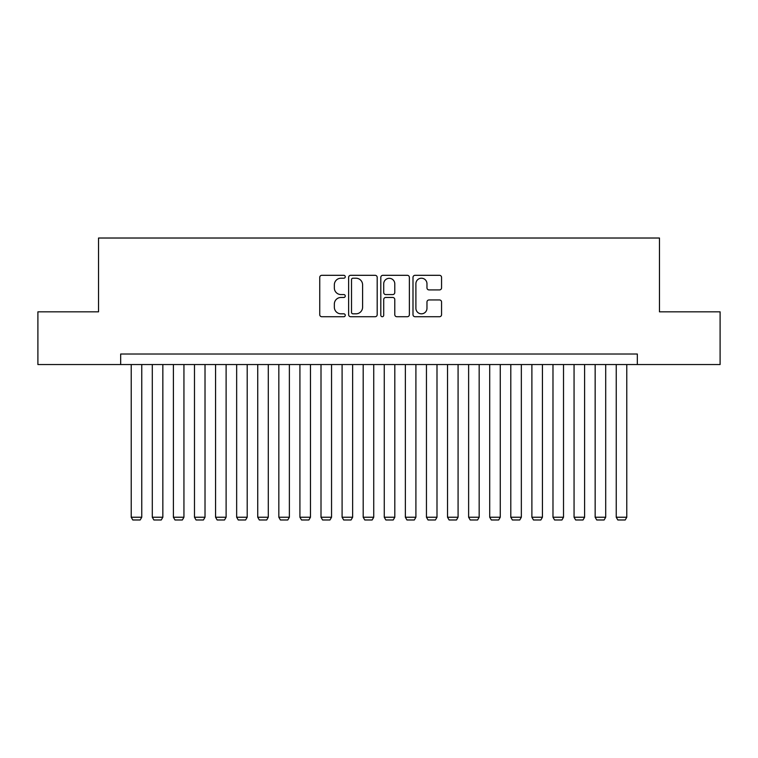 <?xml version="1.0" encoding="UTF-8"?>
<svg xmlns="http://www.w3.org/2000/svg" width="758" height="758" viewBox="0 0 758 758"><rect width="100%" height="100%" fill="white"/><g stroke="black" fill="none" stroke-linecap="round" stroke-linejoin="round"><path stroke-width="1.14" d="M345.26 276.765A1.45 1.45 0 0 0 343.81 275.315L321.818 275.315A2.066 2.066 0 0 0 319.743 277.39L319.743 314.646A2.066 2.066 0 0 0 321.818 316.721L343.81 316.721A1.45 1.45 0 0 0 345.26 315.271A1.45 1.45 0 0 0 343.81 313.821L340.967 313.821A6.623 6.623 0 0 1 334.344 307.198L334.344 304.091A6.623 6.623 0 0 1 340.967 297.468L343.81 297.468A1.45 1.45 0 0 0 345.26 296.018A1.45 1.45 0 0 0 343.81 294.568L340.967 294.568A6.623 6.623 0 0 1 334.344 287.945L334.344 284.837A6.623 6.623 0 0 1 340.967 278.214L343.81 278.214A1.45 1.45 0 0 0 345.26 276.765M439.498 289.916A2.066 2.066 0 0 0 441.563 287.841L441.563 277.39A2.066 2.066 0 0 0 439.498 275.315L415.071 275.315A2.066 2.066 0 0 0 412.996 277.39L412.996 314.646A2.066 2.066 0 0 0 415.071 316.721L439.498 316.721A2.066 2.066 0 0 0 441.563 314.646L441.563 302.025A2.066 2.066 0 0 0 439.498 299.95L429.037 299.95A2.066 2.066 0 0 0 426.972 302.025L426.972 308.279A5.533 5.533 0 0 1 421.429 313.821A5.533 5.533 0 0 1 415.896 308.279L415.896 283.757A5.533 5.533 0 0 1 421.429 278.214A5.533 5.533 0 0 1 426.972 283.757L426.972 287.841A2.066 2.066 0 0 0 429.037 289.916L439.498 289.916M120.674 364.551L37.9 364.551L37.9 311.832L98.531 311.832L98.531 238.021L659.469 238.021L659.469 311.832L720.1 311.832L720.1 364.551L637.326 364.551L637.326 354.014L120.674 354.014L120.674 364.551L637.326 364.551M377.19 277.39A2.066 2.066 0 0 0 375.115 275.315L350.698 275.315A2.066 2.066 0 0 0 348.623 277.39L348.623 314.646A2.066 2.066 0 0 0 350.698 316.721L375.115 316.721A2.066 2.066 0 0 0 377.19 314.646L377.19 277.39M382.885 275.315L407.302 275.315A2.066 2.066 0 0 1 409.377 277.39L409.377 314.646A2.066 2.066 0 0 1 407.302 316.721L396.851 316.721A2.066 2.066 0 0 1 394.785 314.646L394.785 299.533A2.066 2.066 0 0 0 392.71 297.468L385.775 297.468A2.066 2.066 0 0 0 383.709 299.533L383.709 315.271A1.45 1.45 0 0 1 382.259 316.721A1.45 1.45 0 0 1 380.81 315.271L380.81 277.39A2.066 2.066 0 0 1 382.885 275.315M352.972 278.214A1.45 1.45 0 0 0 351.522 279.664L351.522 312.372A1.45 1.45 0 0 0 352.972 313.821L355.976 313.821A6.623 6.623 0 0 0 362.599 307.198L362.599 284.837A6.623 6.623 0 0 0 355.976 278.214L352.972 278.214M394.785 283.862A5.533 5.533 0 0 0 389.242 278.319A5.533 5.533 0 0 0 383.709 283.862L383.709 292.503A2.066 2.066 0 0 0 385.775 294.568L392.71 294.568A2.066 2.066 0 0 0 394.785 292.503L394.785 283.862M141.755 364.551L141.755 517.231L131.219 517.231L131.219 364.551M141.755 517.231L140.173 519.979L132.792 519.979L131.219 517.231M162.847 364.551L162.847 517.231L152.301 517.231L152.301 364.551M162.847 517.231L161.264 519.979L153.883 519.979L152.301 517.231M183.938 364.551L183.938 517.231L173.393 517.231L173.393 364.551M183.938 517.231L182.356 519.979L174.975 519.979L173.393 517.231M205.02 364.551L205.02 517.231L194.484 517.231L194.484 364.551M205.02 517.231L203.438 519.979L196.057 519.979L194.484 517.231M226.111 364.551L226.111 517.231L215.566 517.231L215.566 364.551M226.111 517.231L224.529 519.979L217.148 519.979L215.566 517.231M247.203 364.551L247.203 517.231L236.657 517.231L236.657 364.551M247.203 517.231L245.62 519.979L238.239 519.979L236.657 517.231M268.285 364.551L268.285 517.231L257.739 517.231L257.739 364.551M268.285 517.231L266.702 519.979L259.321 519.979L257.739 517.231M289.376 364.551L289.376 517.231L278.83 517.231L278.83 364.551M289.376 517.231L287.794 519.979L280.413 519.979L278.83 517.231M310.467 364.551L310.467 517.231L299.922 517.231L299.922 364.551M310.467 517.231L308.885 519.979L301.504 519.979L299.922 517.231M331.549 364.551L331.549 517.231L321.004 517.231L321.004 364.551M331.549 517.231L329.967 519.979L322.586 519.979L321.004 517.231M352.641 364.551L352.641 517.231L342.095 517.231L342.095 364.551M352.641 517.231L351.058 519.979L343.677 519.979L342.095 517.231M373.732 364.551L373.732 517.231L363.186 517.231L363.186 364.551M373.732 517.231L372.15 519.979L364.769 519.979L363.186 517.231M394.814 364.551L394.814 517.231L384.268 517.231L384.268 364.551M394.814 517.231L393.231 519.979L385.85 519.979L384.268 517.231M415.905 364.551L415.905 517.231L405.359 517.231L405.359 364.551M415.905 517.231L414.323 519.979L406.942 519.979L405.359 517.231M436.996 364.551L436.996 517.231L426.451 517.231L426.451 364.551M436.996 517.231L435.414 519.979L428.033 519.979L426.451 517.231M458.078 364.551L458.078 517.231L447.533 517.231L447.533 364.551M458.078 517.231L456.496 519.979L449.115 519.979L447.533 517.231M479.17 364.551L479.17 517.231L468.624 517.231L468.624 364.551M479.17 517.231L477.587 519.979L470.206 519.979L468.624 517.231M500.261 364.551L500.261 517.231L489.715 517.231L489.715 364.551M500.261 517.231L498.679 519.979L491.298 519.979L489.715 517.231M521.343 364.551L521.343 517.231L510.797 517.231L510.797 364.551M521.343 517.231L519.761 519.979L512.38 519.979L510.797 517.231M542.434 364.551L542.434 517.231L531.889 517.231L531.889 364.551M542.434 517.231L540.852 519.979L533.471 519.979L531.889 517.231M563.516 364.551L563.516 517.231L552.98 517.231L552.98 364.551M563.516 517.231L561.943 519.979L554.562 519.979L552.98 517.231M584.607 364.551L584.607 517.231L574.062 517.231L574.062 364.551M584.607 517.231L583.025 519.979L575.644 519.979L574.062 517.231M605.699 364.551L605.699 517.231L595.153 517.231L595.153 364.551M605.699 517.231L604.117 519.979L596.736 519.979L595.153 517.231M626.781 364.551L626.781 517.231L616.245 517.231L616.245 364.551M626.781 517.231L625.208 519.979L617.827 519.979L616.245 517.231"/></g></svg>
